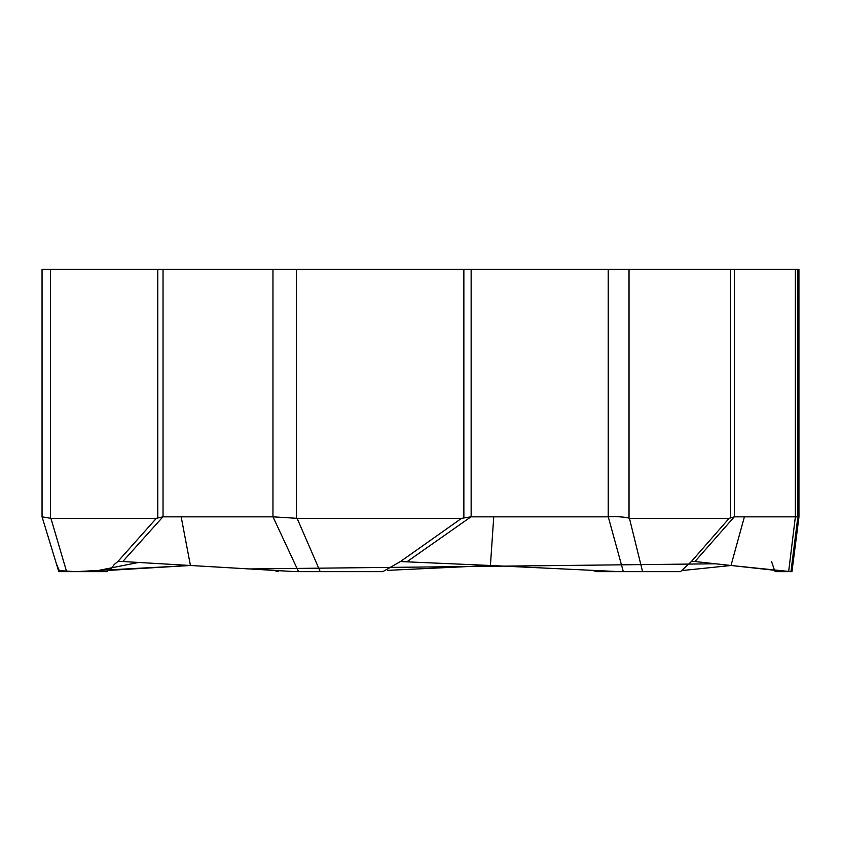 <?xml version="1.0" encoding="UTF-8"?>
<svg xmlns="http://www.w3.org/2000/svg" width="841" height="841" viewBox="0 0 841 841"><rect width="100%" height="100%" fill="white"/><g stroke="black" fill="none" stroke-linecap="round" stroke-linejoin="round"><path stroke-width="1.26" d="M407.275 561.525L470.981 516.837L461.593 518.329L400.421 561.546L490.429 565.488L387.417 570.366L490.429 565.488L616.379 571.491L642.577 571.659L596.605 571.659L592.39 570.356M461.593 518.329L297.104 518.329L320.221 571.659L382.813 571.659L400.421 561.546M162.912 516.837L156.342 518.329L117.845 561.546L122.786 561.525L162.912 516.837L272.999 516.837L298.534 571.659L320.221 571.659M272.999 516.837L297.104 518.329M122.786 561.525L292.91 571.491L343.464 571.659M156.342 518.329L50.923 518.329L66.618 571.659L106.723 571.659L111.338 568.505L114.271 564.448L117.845 561.546M50.923 518.329L42.05 516.837L58.807 571.659L66.618 571.659M56.452 563.954L59.28 570.576L75.574 571.659L190.434 565.488L109.698 570.335M278.171 571.659L274.092 570.398M730.997 565.488L744.401 516.837L734.277 516.837L694.971 561.525L730.997 565.488L683.249 570.44L730.997 565.488L790.95 571.659L775.665 571.659L774.529 570.282M797.678 518.329L790.95 571.659L791.959 571.659L798.95 516.984L797.678 518.329M744.401 516.837L795.376 516.837L788.637 571.659M795.355 269.341L795.355 516.837L798.95 516.984L798.929 269.341L42.05 269.341L42.05 516.837M734.277 516.837L729.136 518.329L691.355 561.546L694.971 561.525M729.136 518.329L629.446 518.329L642.577 571.659L680.516 571.659L691.355 561.546M470.981 516.837L608.264 516.837L623.328 571.659M608.264 516.837C616.831 516.427 623.749 516.847 629.026 518.098L629.446 518.329M670.025 571.659L668.059 571.659M667.439 571.659L664.716 571.659M642.577 571.659L632.527 571.659M57.997 569L58.513 570.682M58.765 571.523L92.394 571.659L138.597 562.45L249.367 568.947L715.491 563.785L774.498 570.272L771.565 561.546M190.434 565.488L181.162 516.837M490.429 565.488L493.741 516.837M163.038 516.837L163.038 269.341M157.793 517.509L157.793 269.341M734.34 516.837L734.34 269.341M730.514 517.509L730.514 269.341M471.139 516.837L471.139 269.341M463.864 517.509L463.864 269.341M296.41 518.098L296.41 269.341M272.968 516.837L272.968 269.341M50.481 518.098L50.481 269.341M797.846 516.868L797.846 269.341M629.026 518.098L629.026 269.341M608.222 516.837L608.222 269.341M775.024 571.249L774.256 570.251"/></g></svg>
